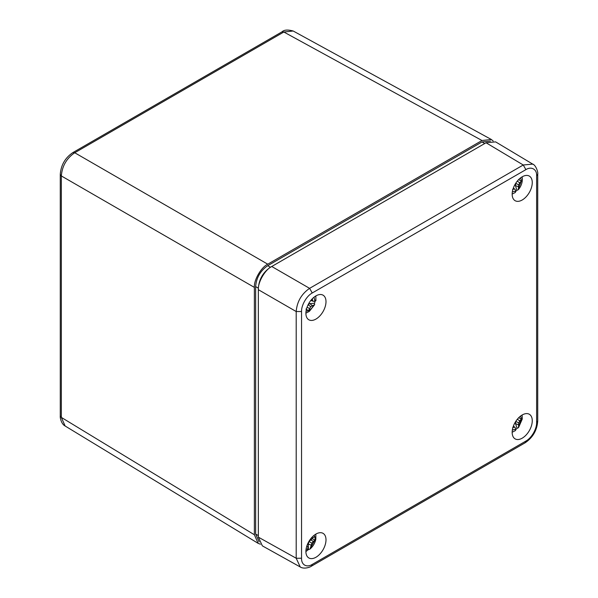 <?xml version="1.0" encoding="UTF-8"?>
<svg xmlns="http://www.w3.org/2000/svg" width="598" height="598" viewBox="0 0 598 598"><rect width="100%" height="100%" fill="white"/><g stroke="black" fill="none" stroke-linecap="round" stroke-linejoin="round"><path stroke-width="0.9" d="M260.422 544.21L258.172 543.365L254.374 534.769L254.374 287.391C253.769 280.081 261.139 267.328 267.762 264.189L74.735 152.752L283.848 32.015L282.002 31.844L72.881 152.58C65.152 157.827 60.944 165.115 60.271 174.437L61.347 175.947C62.125 166.087 66.587 158.358 74.735 152.752L72.881 152.587M60.271 174.422L60.271 415.902C59.964 417.748 61.347 424.094 65.13 426L61.347 417.411L61.347 175.947L254.374 287.391M267.762 264.189L481.995 140.508L283.848 32.015L293.184 31.006M481.995 140.508L491.347 139.498L493.2 141.023M259.121 541.863L255.638 534.074L255.638 286.614C256.363 277.726 260.392 270.752 267.732 265.676L482.033 141.95L490.517 141.068M271.724 266.506L270.408 267.269C263.09 272.322 259.076 279.281 258.351 288.139L258.351 289.686C257.753 282.383 265.123 269.623 271.746 266.491L486.054 142.765L495.607 141.876L533.409 164.517M300.547 567.136L262.358 545.862L258.351 537.146L258.351 289.686L296.204 311.543C297.019 301.698 301.482 293.969 309.6 288.348L523.25 164.996L532.818 164.114M312.253 564.415L311.461 566.157C310.011 567.345 303.829 569.348 300.233 566.971L296.204 558.248L296.204 311.543L301.541 311.528C301.317 305.286 306.565 295.965 312.253 292.975L525.904 169.623C531.458 166.08 537.049 169.383 536.623 175.812L536.623 422.509C536.742 429.072 531.682 437.863 525.904 441.07L312.253 564.415C306.729 567.868 301.287 564.953 301.541 558.233L301.541 311.528M315.946 534.051A14.21 8.2 -60 0 1 322.965 533.296A14.21 8.2 -60 0 1 323.055 549.756A14.21 8.2 -60 0 1 308.755 557.904A14.21 8.2 -60 0 1 306.692 546.49A14.21 8.2 -60 0 1 315.946 534.051M522.211 176.791A14.21 8.2 -60 0 1 529.23 176.036A14.21 8.2 -60 0 1 529.32 192.489A14.21 8.2 -60 0 1 515.028 200.644A14.21 8.2 -60 0 1 512.957 189.23A14.21 8.2 -60 0 1 522.211 176.791M315.946 295.875A14.21 8.2 -60 0 1 322.965 295.12A14.21 8.2 -60 0 1 323.055 311.573A14.21 8.2 -60 0 1 308.755 319.728A14.21 8.2 -60 0 1 306.692 308.314A14.21 8.2 -60 0 1 315.946 295.875M522.211 414.967A14.21 8.2 -60 0 1 529.23 414.212A14.21 8.2 -60 0 1 529.32 430.665A14.21 8.2 -60 0 1 515.028 438.82A14.21 8.2 -60 0 1 512.957 427.406A14.21 8.2 -60 0 1 522.211 414.967M308.172 304.621L309.854 303.605L314.443 303.276A12.401 7.161 -60 0 0 315.176 301.145M310.818 300.502L313.554 301.362L314.944 301.183L315.408 300.181M312.358 298.716L312.59 300.615L313.554 301.362M311.102 300.114L312.59 300.615M305.899 313.158L309.316 311.401L314.675 304.636L310.721 306.61L308.456 310.713L305.952 309.031M314.675 304.636L314.443 303.276M309.854 303.605L312.238 305.585M308.09 304.793L310.721 306.61M307.058 307.2L309.435 308.471M306.071 311.072A8.23 4.754 120 0 0 308.456 310.713M305.899 551.341L306.737 551.035L307.783 549.046L307.903 547.185L306.841 546.019M307.469 550.295A12.401 7.161 120 0 0 308.389 549.652L308.262 543.933L309.009 541.534L312.291 538.641A7.669 4.425 120 0 0 312.38 537.826M311.521 537.796L313.173 537.751L314.795 536.57A8.23 4.754 120 0 1 314.869 540.218L312.291 538.641M310.676 539.62L313.255 541.489L311.902 543.186L310.003 549.046C313.023 546.43 314.967 543.163 315.834 539.239L315.849 534.111M314.869 540.218L313.255 541.489M309.009 541.534L311.902 543.186M308.262 543.933L311.177 545.204M308.389 549.652L310.003 549.046M515.745 421.426L515.521 423.661L517.083 428.265A12.401 7.161 -60 0 1 515.782 429.603M518.331 418.114L520.26 416.223M518.638 417.688L521.321 419.078A8.23 4.754 120 0 0 520.387 416.215M517.3 419.288L519.804 420.895L518.72 422.876L518.488 427.705L517.083 428.265M521.321 419.078L519.804 420.895M515.76 421.411L518.72 422.876M515.521 423.661L518.444 424.782M512.172 432.249L515.588 430.485L515.327 427.757L514.302 427.107L512.643 427.734M513.428 426.015L515.327 427.757M513.346 426.247L514.302 427.107M512.172 194.073L515.379 192.459L515.566 191.128L515.229 189.626L514.228 188.923L512.576 189.506M513.39 187.944L515.229 189.626M513.323 188.116L514.228 188.923M515.633 191.569A12.401 7.161 120 0 0 516.889 190.314L515.446 185.597L515.992 182.868M518.219 180.05L520.402 178.062A8.23 4.754 120 0 1 521.329 181.074L518.645 179.662M517.24 181.179L519.797 182.846L518.683 184.804L518.317 189.73C520.948 186.531 522.293 183.003 522.368 179.153L522.114 176.844M521.329 181.074L519.797 182.846M515.715 183.317L518.683 184.804M515.446 185.597L518.361 186.733M516.889 190.314L518.317 189.73M60.271 415.902L61.347 417.411L254.374 534.769M482.033 141.95L484.709 143.535M267.732 265.676L270.408 267.269M255.638 286.614L258.351 288.139M255.638 534.074L258.351 535.599M486.054 142.765L523.25 164.996L525.904 169.623M271.746 266.491L309.6 288.348L312.253 292.975M258.351 537.146L296.204 558.248L301.541 558.233M537.729 174.205L537.729 420.962C537.056 430.276 532.848 437.557 525.111 442.812L525.904 441.07M537.729 420.962L536.623 422.509M537.729 174.265L536.623 175.812M314.04 297.191L314.944 301.183M313.658 305.316C312.283 307.895 310.564 309.659 308.508 310.616M314.802 540.278L310.99 547.103M307.783 549.046L306.086 549.143M314.04 535.367L314.727 536.623M521.254 419.168L518.758 426.307M515.708 429.215L512.351 430.059M521.262 181.157L518.638 188.288M515.566 191.128L512.351 191.883M282.002 31.844C284.035 29.81 287.765 29.534 293.192 31.014M258.172 543.365L65.13 426M491.347 139.498L293.184 30.999M525.119 442.804L311.476 566.149M537.729 174.25C538.29 172.037 535.711 165.048 532.751 164.084M315.849 295.935L315.894 300.742M522.114 415.027L522.278 418.996L518.488 427.705"/></g></svg>

